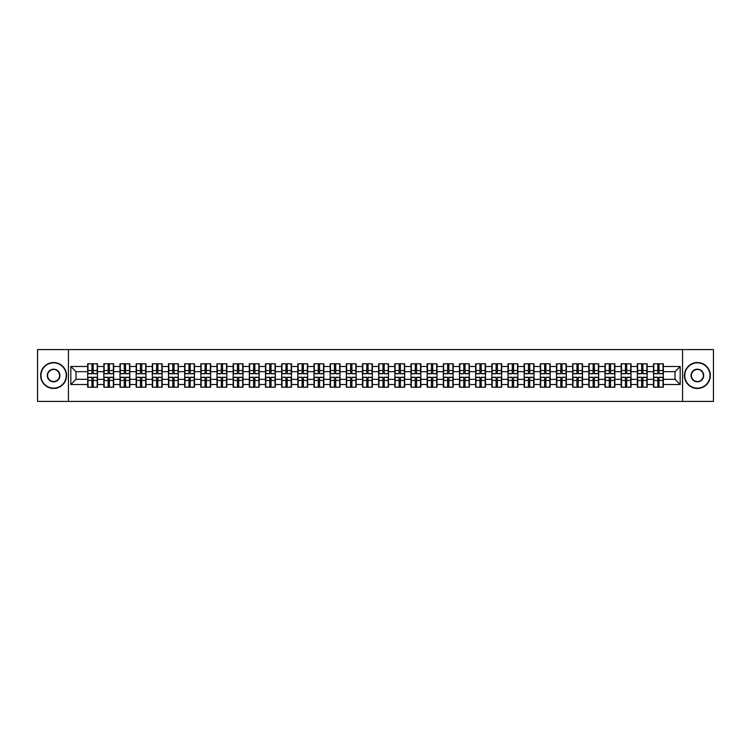 <?xml version="1.0" encoding="UTF-8"?>
<svg xmlns="http://www.w3.org/2000/svg" width="751" height="751" viewBox="0 0 751 751"><rect width="100%" height="100%" fill="white"/><g stroke="black" fill="none" stroke-linecap="round" stroke-linejoin="round"><path stroke-width="1.13" d="M682.565 401.41L713.45 401.41L713.45 349.59L682.565 349.59L682.565 401.41L68.435 401.41L68.435 349.59L37.55 349.59L37.55 401.41L68.435 401.41M682.565 349.59L68.435 349.59M674.999 379.33L674.999 371.67L663.34 371.67L663.34 379.33L674.999 379.33L680.181 384.512L680.181 366.488L663.34 366.488L663.34 363.794L653.501 363.794L653.501 371.67L647.174 371.67L647.174 379.33L653.501 379.33L653.501 371.67M680.181 384.512L663.34 384.512L663.34 387.206L653.501 387.206L653.501 384.512L647.174 384.512L647.174 387.206L637.327 387.206L637.327 384.512L631.009 384.512L631.009 387.206L621.161 387.206L621.161 384.512L614.844 384.512L614.844 387.206L604.996 387.206L604.996 384.512L598.678 384.512L598.678 387.206L588.831 387.206L588.831 384.512L582.513 384.512L582.513 387.206L572.666 387.206L572.666 384.512L566.338 384.512L566.338 387.206L556.5 387.206L556.5 384.512L550.173 384.512L550.173 387.206L540.326 387.206L540.326 384.512L534.008 384.512L534.008 387.206L524.16 387.206L524.16 384.512L517.843 384.512L517.843 387.206L507.995 387.206L507.995 384.512L501.677 384.512L501.677 387.206L491.83 387.206L491.83 384.512L485.503 384.512L485.503 387.206L475.665 387.206L475.665 384.512L469.337 384.512L469.337 387.206L459.499 387.206L459.499 384.512L453.172 384.512L453.172 387.206L443.325 387.206L443.325 384.512L437.007 384.512L437.007 387.206L427.159 387.206L427.159 384.512L420.842 384.512L420.842 387.206L410.994 387.206L410.994 384.512L404.676 384.512L404.676 387.206L394.829 387.206L394.829 384.512L388.502 384.512L388.502 387.206L378.664 387.206L378.664 384.512L372.336 384.512L372.336 387.206L362.498 387.206L362.498 384.512L356.171 384.512L356.171 387.206L346.324 387.206L346.324 384.512L340.006 384.512L340.006 387.206L330.158 387.206L330.158 384.512L323.841 384.512L323.841 387.206L313.993 387.206L313.993 384.512L307.675 384.512L307.675 387.206L297.828 387.206L297.828 384.512L291.501 384.512L291.501 387.206L281.663 387.206L281.663 384.512L275.335 384.512L275.335 387.206L265.497 387.206L265.497 384.512L259.17 384.512L259.17 387.206L249.323 387.206L249.323 384.512L243.005 384.512L243.005 387.206L233.157 387.206L233.157 384.512L226.84 384.512L226.84 387.206L216.992 387.206L216.992 384.512L210.674 384.512L210.674 387.206L200.827 387.206L200.827 384.512L194.5 384.512L194.5 387.206L184.662 387.206L184.662 384.512L178.334 384.512L178.334 387.206L168.487 387.206L168.487 384.512L162.169 384.512L162.169 387.206L152.322 387.206L152.322 384.512L146.004 384.512L146.004 387.206L136.156 387.206L136.156 384.512L129.839 384.512L129.839 387.206L119.991 387.206L119.991 384.512L113.673 384.512L113.673 387.206L103.826 387.206L103.826 384.512L97.499 384.512L97.499 387.206L87.66 387.206L87.66 384.512L70.819 384.512L70.819 366.488L87.66 366.488L87.66 371.67L76.001 371.67L76.001 379.33L87.66 379.33L87.66 371.67M653.501 366.488L647.174 366.488L647.174 363.794L637.327 363.794L637.327 366.488L631.009 366.488L631.009 363.794L621.161 363.794L621.161 366.488L614.844 366.488L614.844 363.794L604.996 363.794L604.996 366.488L598.678 366.488L598.678 363.794L588.831 363.794L588.831 366.488L582.513 366.488L582.513 363.794L572.666 363.794L572.666 366.488L566.338 366.488L566.338 363.794L556.5 363.794L556.5 366.488L550.173 366.488L550.173 363.794L540.326 363.794L540.326 366.488L534.008 366.488L534.008 363.794L524.16 363.794L524.16 366.488L517.843 366.488L517.843 363.794L507.995 363.794L507.995 366.488L501.677 366.488L501.677 363.794L491.83 363.794L491.83 366.488L485.503 366.488L485.503 363.794L475.665 363.794L475.665 366.488L469.337 366.488L469.337 363.794L459.499 363.794L459.499 366.488L453.172 366.488L453.172 363.794L443.325 363.794L443.325 366.488L437.007 366.488L437.007 363.794L427.159 363.794L427.159 366.488L420.842 366.488L420.842 363.794L410.994 363.794L410.994 366.488L404.676 366.488L404.676 363.794L394.829 363.794L394.829 366.488L388.502 366.488L388.502 363.794L378.664 363.794L378.664 366.488L372.336 366.488L372.336 363.794L362.498 363.794L362.498 366.488L356.171 366.488L356.171 363.794L346.324 363.794L346.324 366.488L340.006 366.488L340.006 363.794L330.158 363.794L330.158 366.488L323.841 366.488L323.841 363.794L313.993 363.794L313.993 366.488L307.675 366.488L307.675 363.794L297.828 363.794L297.828 366.488L291.501 366.488L291.501 363.794L281.663 363.794L281.663 366.488L275.335 366.488L275.335 363.794L265.497 363.794L265.497 366.488L259.17 366.488L259.17 363.794L249.323 363.794L249.323 366.488L243.005 366.488L243.005 363.794L233.157 363.794L233.157 366.488L226.84 366.488L226.84 363.794L216.992 363.794L216.992 366.488L210.674 366.488L210.674 363.794L200.827 363.794L200.827 366.488L194.5 366.488L194.5 363.794L184.662 363.794L184.662 366.488L178.334 366.488L178.334 363.794L168.487 363.794L168.487 366.488L162.169 366.488L162.169 363.794L152.322 363.794L152.322 366.488L146.004 366.488L146.004 363.794L136.156 363.794L136.156 366.488L129.839 366.488L129.839 363.794L119.991 363.794L119.991 366.488L113.673 366.488L113.673 363.794L103.826 363.794L103.826 366.488L97.499 366.488L97.499 363.794L87.66 363.794L87.66 366.488M653.501 379.33L653.501 384.512M647.174 379.33L647.174 384.512M647.174 366.488L647.174 371.67M631.009 379.33L637.327 379.33L637.327 371.67L631.009 371.67L631.009 384.512M637.327 379.33L637.327 384.512M637.327 366.488L637.327 371.67M631.009 366.488L631.009 371.67M614.844 379.33L621.161 379.33L621.161 371.67L614.844 371.67L614.844 384.512M621.161 379.33L621.161 384.512M621.161 366.488L621.161 371.67M614.844 366.488L614.844 371.67M598.678 379.33L604.996 379.33L604.996 371.67L598.678 371.67L598.678 384.512M604.996 379.33L604.996 384.512M604.996 366.488L604.996 371.67M598.678 366.488L598.678 371.67M582.513 379.33L588.831 379.33L588.831 371.67L582.513 371.67L582.513 384.512M588.831 379.33L588.831 384.512M588.831 366.488L588.831 371.67M582.513 366.488L582.513 371.67M566.338 379.33L572.666 379.33L572.666 371.67L566.338 371.67L566.338 384.512M572.666 379.33L572.666 384.512M572.666 366.488L572.666 371.67M566.338 366.488L566.338 371.67M550.173 379.33L556.5 379.33L556.5 371.67L550.173 371.67L550.173 384.512M556.5 379.33L556.5 384.512M556.5 366.488L556.5 371.67M550.173 366.488L550.173 371.67M534.008 379.33L540.326 379.33L540.326 371.67L534.008 371.67L534.008 384.512M540.326 379.33L540.326 384.512M540.326 366.488L540.326 371.67M534.008 366.488L534.008 371.67M517.843 379.33L524.16 379.33L524.16 371.67L517.843 371.67L517.843 384.512M524.16 379.33L524.16 384.512M524.16 366.488L524.16 371.67M517.843 366.488L517.843 371.67M501.677 379.33L507.995 379.33L507.995 371.67L501.677 371.67L501.677 384.512M507.995 379.33L507.995 384.512M507.995 366.488L507.995 371.67M501.677 366.488L501.677 371.67M485.503 379.33L491.83 379.33L491.83 371.67L485.503 371.67L485.503 384.512M491.83 379.33L491.83 384.512M491.83 366.488L491.83 371.67M485.503 366.488L485.503 371.67M469.337 379.33L475.665 379.33L475.665 371.67L469.337 371.67L469.337 384.512M475.665 379.33L475.665 384.512M475.665 366.488L475.665 371.67M469.337 366.488L469.337 371.67M453.172 379.33L459.499 379.33L459.499 371.67L453.172 371.67L453.172 384.512M459.499 379.33L459.499 384.512M459.499 366.488L459.499 371.67M453.172 366.488L453.172 371.67M437.007 379.33L443.325 379.33L443.325 371.67L437.007 371.67L437.007 384.512M443.325 379.33L443.325 384.512M443.325 366.488L443.325 371.67M437.007 366.488L437.007 371.67M420.842 379.33L427.159 379.33L427.159 371.67L420.842 371.67L420.842 384.512M427.159 379.33L427.159 384.512M427.159 366.488L427.159 371.67M420.842 366.488L420.842 371.67M404.676 379.33L410.994 379.33L410.994 371.67L404.676 371.67L404.676 384.512M410.994 379.33L410.994 384.512M410.994 366.488L410.994 371.67M404.676 366.488L404.676 371.67M388.502 379.33L394.829 379.33L394.829 371.67L388.502 371.67L388.502 384.512M394.829 379.33L394.829 384.512M394.829 366.488L394.829 371.67M388.502 366.488L388.502 371.67M372.336 379.33L378.664 379.33L378.664 371.67L372.336 371.67L372.336 384.512M378.664 379.33L378.664 384.512M378.664 366.488L378.664 371.67M372.336 366.488L372.336 371.67M356.171 379.33L362.498 379.33L362.498 371.67L356.171 371.67L356.171 384.512M362.498 379.33L362.498 384.512M362.498 366.488L362.498 371.67M356.171 366.488L356.171 371.67M340.006 379.33L346.324 379.33L346.324 371.67L340.006 371.67L340.006 384.512M346.324 379.33L346.324 384.512M346.324 366.488L346.324 371.67M340.006 366.488L340.006 371.67M323.841 379.33L330.158 379.33L330.158 371.67L323.841 371.67L323.841 384.512M330.158 379.33L330.158 384.512M330.158 366.488L330.158 371.67M323.841 366.488L323.841 371.67M307.675 379.33L313.993 379.33L313.993 371.67L307.675 371.67L307.675 384.512M313.993 379.33L313.993 384.512M313.993 366.488L313.993 371.67M307.675 366.488L307.675 371.67M291.501 379.33L297.828 379.33L297.828 371.67L291.501 371.67L291.501 384.512M297.828 379.33L297.828 384.512M297.828 366.488L297.828 371.67M291.501 366.488L291.501 371.67M275.335 379.33L281.663 379.33L281.663 371.67L275.335 371.67L275.335 384.512M281.663 379.33L281.663 384.512M281.663 366.488L281.663 371.67M275.335 366.488L275.335 371.67M259.17 379.33L265.497 379.33L265.497 371.67L259.17 371.67L259.17 384.512M265.497 379.33L265.497 384.512M265.497 366.488L265.497 371.67M259.17 366.488L259.17 371.67M243.005 379.33L249.323 379.33L249.323 371.67L243.005 371.67L243.005 384.512M249.323 379.33L249.323 384.512M249.323 366.488L249.323 371.67M243.005 366.488L243.005 371.67M226.84 379.33L233.157 379.33L233.157 371.67L226.84 371.67L226.84 384.512M233.157 379.33L233.157 384.512M233.157 366.488L233.157 371.67M226.84 366.488L226.84 371.67M210.674 379.33L216.992 379.33L216.992 371.67L210.674 371.67L210.674 384.512M216.992 379.33L216.992 384.512M216.992 366.488L216.992 371.67M210.674 366.488L210.674 371.67M194.5 379.33L200.827 379.33L200.827 371.67L194.5 371.67L194.5 384.512M200.827 379.33L200.827 384.512M200.827 366.488L200.827 371.67M194.5 366.488L194.5 371.67M178.334 379.33L184.662 379.33L184.662 371.67L178.334 371.67L178.334 384.512M184.662 379.33L184.662 384.512M184.662 366.488L184.662 371.67M178.334 366.488L178.334 371.67M162.169 379.33L168.487 379.33L168.487 371.67L162.169 371.67L162.169 384.512M168.487 379.33L168.487 384.512M168.487 366.488L168.487 371.67M162.169 366.488L162.169 371.67M146.004 379.33L152.322 379.33L152.322 371.67L146.004 371.67L146.004 384.512M152.322 379.33L152.322 384.512M152.322 366.488L152.322 371.67M146.004 366.488L146.004 371.67M129.839 379.33L136.156 379.33L136.156 371.67L129.839 371.67L129.839 384.512M136.156 379.33L136.156 384.512M136.156 366.488L136.156 371.67M129.839 366.488L129.839 371.67M113.673 379.33L119.991 379.33L119.991 371.67L113.673 371.67L113.673 384.512M119.991 379.33L119.991 384.512M119.991 366.488L119.991 371.67M113.673 366.488L113.673 371.67M97.499 379.33L103.826 379.33L103.826 371.67L97.499 371.67L97.499 384.512M103.826 379.33L103.826 384.512M103.826 366.488L103.826 371.67M97.499 366.488L97.499 371.67M87.66 379.33L87.66 384.512M76.001 379.33L70.819 384.512M70.819 366.488L76.001 371.67M663.34 379.33L663.34 384.512M663.34 366.488L663.34 371.67M680.181 366.488L674.999 371.67M97.189 363.794L97.189 373.735L93.199 373.735L93.199 363.794M91.96 363.794L91.96 373.735L87.97 373.735L87.97 363.794M91.96 365.136L93.199 365.136M93.199 368.976L91.96 368.976M87.97 387.206L87.97 377.265L91.96 377.265L91.96 387.206M93.199 387.206L93.199 377.265L97.189 377.265L97.189 387.206M93.199 385.864L91.96 385.864M91.96 382.024L93.199 382.024M53.612 388.145A12.645 12.645 0 0 0 66.257 375.5A12.645 12.645 0 0 0 53.612 362.855A12.645 12.645 0 0 0 40.967 375.5A12.645 12.645 0 0 0 53.612 388.145M53.612 362.545A12.955 12.955 0 0 1 66.567 375.5A12.955 12.955 0 0 1 53.612 388.455A12.955 12.955 0 0 1 40.657 375.5A12.955 12.955 0 0 1 53.612 362.545M53.612 381.818A6.318 6.318 0 0 1 47.294 375.5A6.318 6.318 0 0 1 53.612 369.182A6.318 6.318 0 0 1 59.939 375.5A6.318 6.318 0 0 1 53.612 381.818M53.612 369.492A6.008 6.008 0 0 0 47.604 375.5A6.008 6.008 0 0 0 53.612 381.508A6.008 6.008 0 0 0 59.62 375.5A6.008 6.008 0 0 0 53.612 369.492M697.388 388.145A12.645 12.645 0 0 0 710.033 375.5A12.645 12.645 0 0 0 697.388 362.855A12.645 12.645 0 0 0 684.743 375.5A12.645 12.645 0 0 0 697.388 388.145M697.388 362.545A12.955 12.955 0 0 1 710.343 375.5A12.955 12.955 0 0 1 697.388 388.455A12.955 12.955 0 0 1 684.433 375.5A12.955 12.955 0 0 1 697.388 362.545M697.388 381.818A6.318 6.318 0 0 1 691.061 375.5A6.318 6.318 0 0 1 697.388 369.182A6.318 6.318 0 0 1 703.706 375.5A6.318 6.318 0 0 1 697.388 381.818M697.388 369.492A6.008 6.008 0 0 0 691.38 375.5A6.008 6.008 0 0 0 697.388 381.508A6.008 6.008 0 0 0 703.396 375.5A6.008 6.008 0 0 0 697.388 369.492M113.354 363.794L113.354 373.735L109.364 373.735L109.364 363.794M108.125 363.794L108.125 373.735L104.136 373.735L104.136 363.794M108.125 365.136L109.364 365.136M109.364 368.976L108.125 368.976M129.529 363.794L129.529 373.735L125.539 373.735L125.539 363.794M124.291 363.794L124.291 373.735L120.301 373.735L120.301 363.794M124.291 365.136L125.539 365.136M125.539 368.976L124.291 368.976M145.694 363.794L145.694 373.735L141.704 373.735L141.704 363.794M140.456 363.794L140.456 373.735L136.466 373.735L136.466 363.794M140.456 365.136L141.704 365.136M141.704 368.976L140.456 368.976M161.859 363.794L161.859 373.735L157.87 373.735L157.87 363.794M156.621 363.794L156.621 373.735L152.631 373.735L152.631 363.794M156.621 365.136L157.87 365.136M157.87 368.976L156.621 368.976M178.025 363.794L178.025 373.735L174.035 373.735L174.035 363.794M172.796 363.794L172.796 373.735L168.806 373.735L168.806 363.794M172.796 365.136L174.035 365.136M174.035 368.976L172.796 368.976M104.136 387.206L104.136 377.265L108.125 377.265L108.125 387.206M109.364 387.206L109.364 377.265L113.354 377.265L113.354 387.206M109.364 385.864L108.125 385.864M108.125 382.024L109.364 382.024M120.301 387.206L120.301 377.265L124.291 377.265L124.291 387.206M125.539 387.206L125.539 377.265L129.529 377.265L129.529 387.206M125.539 385.864L124.291 385.864M124.291 382.024L125.539 382.024M136.466 387.206L136.466 377.265L140.456 377.265L140.456 387.206M141.704 387.206L141.704 377.265L145.694 377.265L145.694 387.206M141.704 385.864L140.456 385.864M140.456 382.024L141.704 382.024M152.631 387.206L152.631 377.265L156.621 377.265L156.621 387.206M157.87 387.206L157.87 377.265L161.859 377.265L161.859 387.206M157.87 385.864L156.621 385.864M156.621 382.024L157.87 382.024M168.806 387.206L168.806 377.265L172.796 377.265L172.796 387.206M174.035 387.206L174.035 377.265L178.025 377.265L178.025 387.206M174.035 385.864L172.796 385.864M172.796 382.024L174.035 382.024M194.19 363.794L194.19 373.735L190.2 373.735L190.2 363.794M188.961 363.794L188.961 373.735L184.971 373.735L184.971 363.794M188.961 365.136L190.2 365.136M190.2 368.976L188.961 368.976M184.971 387.206L184.971 377.265L188.961 377.265L188.961 387.206M190.2 387.206L190.2 377.265L194.19 377.265L194.19 387.206M190.2 385.864L188.961 385.864M188.961 382.024L190.2 382.024M210.355 363.794L210.355 373.735L206.365 373.735L206.365 363.794M205.126 363.794L205.126 373.735L201.137 373.735L201.137 363.794M205.126 365.136L206.365 365.136M206.365 368.976L205.126 368.976M201.137 387.206L201.137 377.265L205.126 377.265L205.126 387.206M206.365 387.206L206.365 377.265L210.355 377.265L210.355 387.206M206.365 385.864L205.126 385.864M205.126 382.024L206.365 382.024M226.53 363.794L226.53 373.735L222.54 373.735L222.54 363.794M221.292 363.794L221.292 373.735L217.302 373.735L217.302 363.794M221.292 365.136L222.54 365.136M222.54 368.976L221.292 368.976M217.302 387.206L217.302 377.265L221.292 377.265L221.292 387.206M222.54 387.206L222.54 377.265L226.53 377.265L226.53 387.206M222.54 385.864L221.292 385.864M221.292 382.024L222.54 382.024M242.695 363.794L242.695 373.735L238.705 373.735L238.705 363.794M237.457 363.794L237.457 373.735L233.467 373.735L233.467 363.794M237.457 365.136L238.705 365.136M238.705 368.976L237.457 368.976M233.467 387.206L233.467 377.265L237.457 377.265L237.457 387.206M238.705 387.206L238.705 377.265L242.695 377.265L242.695 387.206M238.705 385.864L237.457 385.864M237.457 382.024L238.705 382.024M258.86 363.794L258.86 373.735L254.871 373.735L254.871 363.794M253.622 363.794L253.622 373.735L249.632 373.735L249.632 363.794M253.622 365.136L254.871 365.136M254.871 368.976L253.622 368.976M249.632 387.206L249.632 377.265L253.622 377.265L253.622 387.206M254.871 387.206L254.871 377.265L258.86 377.265L258.86 387.206M254.871 385.864L253.622 385.864M253.622 382.024L254.871 382.024M275.026 363.794L275.026 373.735L271.036 373.735L271.036 363.794M269.797 363.794L269.797 373.735L265.807 373.735L265.807 363.794M269.797 365.136L271.036 365.136M271.036 368.976L269.797 368.976M265.807 387.206L265.807 377.265L269.797 377.265L269.797 387.206M271.036 387.206L271.036 377.265L275.026 377.265L275.026 387.206M271.036 385.864L269.797 385.864M269.797 382.024L271.036 382.024M291.191 363.794L291.191 373.735L287.201 373.735L287.201 363.794M285.962 363.794L285.962 373.735L281.972 373.735L281.972 363.794M285.962 365.136L287.201 365.136M287.201 368.976L285.962 368.976M281.972 387.206L281.972 377.265L285.962 377.265L285.962 387.206M287.201 387.206L287.201 377.265L291.191 377.265L291.191 387.206M287.201 385.864L285.962 385.864M285.962 382.024L287.201 382.024M307.356 363.794L307.356 373.735L303.366 373.735L303.366 363.794M302.127 363.794L302.127 373.735L298.138 373.735L298.138 363.794M302.127 365.136L303.366 365.136M303.366 368.976L302.127 368.976M298.138 387.206L298.138 377.265L302.127 377.265L302.127 387.206M303.366 387.206L303.366 377.265L307.356 377.265L307.356 387.206M303.366 385.864L302.127 385.864M302.127 382.024L303.366 382.024M323.531 363.794L323.531 373.735L319.541 373.735L319.541 363.794M318.293 363.794L318.293 373.735L314.303 373.735L314.303 363.794M318.293 365.136L319.541 365.136M319.541 368.976L318.293 368.976M314.303 387.206L314.303 377.265L318.293 377.265L318.293 387.206M319.541 387.206L319.541 377.265L323.531 377.265L323.531 387.206M319.541 385.864L318.293 385.864M318.293 382.024L319.541 382.024M339.696 363.794L339.696 373.735L335.706 373.735L335.706 363.794M334.458 363.794L334.458 373.735L330.468 373.735L330.468 363.794M334.458 365.136L335.706 365.136M335.706 368.976L334.458 368.976M330.468 387.206L330.468 377.265L334.458 377.265L334.458 387.206M335.706 387.206L335.706 377.265L339.696 377.265L339.696 387.206M335.706 385.864L334.458 385.864M334.458 382.024L335.706 382.024M355.861 363.794L355.861 373.735L351.872 373.735L351.872 363.794M350.633 363.794L350.633 373.735L346.633 373.735L346.633 363.794M350.633 365.136L351.872 365.136M351.872 368.976L350.633 368.976M346.633 387.206L346.633 377.265L350.633 377.265L350.633 387.206M351.872 387.206L351.872 377.265L355.861 377.265L355.861 387.206M351.872 385.864L350.633 385.864M350.633 382.024L351.872 382.024M372.027 363.794L372.027 373.735L368.037 373.735L368.037 363.794M366.798 363.794L366.798 373.735L362.808 373.735L362.808 363.794M366.798 365.136L368.037 365.136M368.037 368.976L366.798 368.976M362.808 387.206L362.808 377.265L366.798 377.265L366.798 387.206M368.037 387.206L368.037 377.265L372.027 377.265L372.027 387.206M368.037 385.864L366.798 385.864M366.798 382.024L368.037 382.024M388.192 363.794L388.192 373.735L384.202 373.735L384.202 363.794M382.963 363.794L382.963 373.735L378.973 373.735L378.973 363.794M382.963 365.136L384.202 365.136M384.202 368.976L382.963 368.976M378.973 387.206L378.973 377.265L382.963 377.265L382.963 387.206M384.202 387.206L384.202 377.265L388.192 377.265L388.192 387.206M384.202 385.864L382.963 385.864M382.963 382.024L384.202 382.024M404.367 363.794L404.367 373.735L400.367 373.735L400.367 363.794M399.128 363.794L399.128 373.735L395.139 373.735L395.139 363.794M399.128 365.136L400.367 365.136M400.367 368.976L399.128 368.976M395.139 387.206L395.139 377.265L399.128 377.265L399.128 387.206M400.367 387.206L400.367 377.265L404.367 377.265L404.367 387.206M400.367 385.864L399.128 385.864M399.128 382.024L400.367 382.024M420.532 363.794L420.532 373.735L416.542 373.735L416.542 363.794M415.294 363.794L415.294 373.735L411.304 373.735L411.304 363.794M415.294 365.136L416.542 365.136M416.542 368.976L415.294 368.976M411.304 387.206L411.304 377.265L415.294 377.265L415.294 387.206M416.542 387.206L416.542 377.265L420.532 377.265L420.532 387.206M416.542 385.864L415.294 385.864M415.294 382.024L416.542 382.024M436.697 363.794L436.697 373.735L432.707 373.735L432.707 363.794M431.459 363.794L431.459 373.735L427.469 373.735L427.469 363.794M431.459 365.136L432.707 365.136M432.707 368.976L431.459 368.976M427.469 387.206L427.469 377.265L431.459 377.265L431.459 387.206M432.707 387.206L432.707 377.265L436.697 377.265L436.697 387.206M432.707 385.864L431.459 385.864M431.459 382.024L432.707 382.024M452.862 363.794L452.862 373.735L448.873 373.735L448.873 363.794M447.634 363.794L447.634 373.735L443.644 373.735L443.644 363.794M447.634 365.136L448.873 365.136M448.873 368.976L447.634 368.976M443.644 387.206L443.644 377.265L447.634 377.265L447.634 387.206M448.873 387.206L448.873 377.265L452.862 377.265L452.862 387.206M448.873 385.864L447.634 385.864M447.634 382.024L448.873 382.024M469.028 363.794L469.028 373.735L465.038 373.735L465.038 363.794M463.799 363.794L463.799 373.735L459.809 373.735L459.809 363.794M463.799 365.136L465.038 365.136M465.038 368.976L463.799 368.976M459.809 387.206L459.809 377.265L463.799 377.265L463.799 387.206M465.038 387.206L465.038 377.265L469.028 377.265L469.028 387.206M465.038 385.864L463.799 385.864M463.799 382.024L465.038 382.024M485.193 363.794L485.193 373.735L481.203 373.735L481.203 363.794M479.964 363.794L479.964 373.735L475.974 373.735L475.974 363.794M479.964 365.136L481.203 365.136M481.203 368.976L479.964 368.976M475.974 387.206L475.974 377.265L479.964 377.265L479.964 387.206M481.203 387.206L481.203 377.265L485.193 377.265L485.193 387.206M481.203 385.864L479.964 385.864M479.964 382.024L481.203 382.024M501.368 363.794L501.368 373.735L497.378 373.735L497.378 363.794M496.129 363.794L496.129 373.735L492.14 373.735L492.14 363.794M496.129 365.136L497.378 365.136M497.378 368.976L496.129 368.976M492.14 387.206L492.14 377.265L496.129 377.265L496.129 387.206M497.378 387.206L497.378 377.265L501.368 377.265L501.368 387.206M497.378 385.864L496.129 385.864M496.129 382.024L497.378 382.024M517.533 363.794L517.533 373.735L513.543 373.735L513.543 363.794M512.295 363.794L512.295 373.735L508.305 373.735L508.305 363.794M512.295 365.136L513.543 365.136M513.543 368.976L512.295 368.976M508.305 387.206L508.305 377.265L512.295 377.265L512.295 387.206M513.543 387.206L513.543 377.265L517.533 377.265L517.533 387.206M513.543 385.864L512.295 385.864M512.295 382.024L513.543 382.024M533.698 363.794L533.698 373.735L529.708 373.735L529.708 363.794M528.46 363.794L528.46 373.735L524.47 373.735L524.47 363.794M528.46 365.136L529.708 365.136M529.708 368.976L528.46 368.976M524.47 387.206L524.47 377.265L528.46 377.265L528.46 387.206M529.708 387.206L529.708 377.265L533.698 377.265L533.698 387.206M529.708 385.864L528.46 385.864M528.46 382.024L529.708 382.024M549.863 363.794L549.863 373.735L545.874 373.735L545.874 363.794M544.635 363.794L544.635 373.735L540.645 373.735L540.645 363.794M544.635 365.136L545.874 365.136M545.874 368.976L544.635 368.976M540.645 387.206L540.645 377.265L544.635 377.265L544.635 387.206M545.874 387.206L545.874 377.265L549.863 377.265L549.863 387.206M545.874 385.864L544.635 385.864M544.635 382.024L545.874 382.024M566.029 363.794L566.029 373.735L562.039 373.735L562.039 363.794M560.8 363.794L560.8 373.735L556.81 373.735L556.81 363.794M560.8 365.136L562.039 365.136M562.039 368.976L560.8 368.976M556.81 387.206L556.81 377.265L560.8 377.265L560.8 387.206M562.039 387.206L562.039 377.265L566.029 377.265L566.029 387.206M562.039 385.864L560.8 385.864M560.8 382.024L562.039 382.024M582.194 363.794L582.194 373.735L578.204 373.735L578.204 363.794M576.965 363.794L576.965 373.735L572.975 373.735L572.975 363.794M576.965 365.136L578.204 365.136M578.204 368.976L576.965 368.976M572.975 387.206L572.975 377.265L576.965 377.265L576.965 387.206M578.204 387.206L578.204 377.265L582.194 377.265L582.194 387.206M578.204 385.864L576.965 385.864M576.965 382.024L578.204 382.024M598.369 363.794L598.369 373.735L594.379 373.735L594.379 363.794M593.13 363.794L593.13 373.735L589.141 373.735L589.141 363.794M593.13 365.136L594.379 365.136M594.379 368.976L593.13 368.976M589.141 387.206L589.141 377.265L593.13 377.265L593.13 387.206M594.379 387.206L594.379 377.265L598.369 377.265L598.369 387.206M594.379 385.864L593.13 385.864M593.13 382.024L594.379 382.024M614.534 363.794L614.534 373.735L610.544 373.735L610.544 363.794M609.296 363.794L609.296 373.735L605.306 373.735L605.306 363.794M609.296 365.136L610.544 365.136M610.544 368.976L609.296 368.976M605.306 387.206L605.306 377.265L609.296 377.265L609.296 387.206M610.544 387.206L610.544 377.265L614.534 377.265L614.534 387.206M610.544 385.864L609.296 385.864M609.296 382.024L610.544 382.024M630.699 363.794L630.699 373.735L626.71 373.735L626.71 363.794M625.461 363.794L625.461 373.735L621.471 373.735L621.471 363.794M625.461 365.136L626.71 365.136M626.71 368.976L625.461 368.976M621.471 387.206L621.471 377.265L625.461 377.265L625.461 387.206M626.71 387.206L626.71 377.265L630.699 377.265L630.699 387.206M626.71 385.864L625.461 385.864M625.461 382.024L626.71 382.024M646.864 363.794L646.864 373.735L642.875 373.735L642.875 363.794M641.636 363.794L641.636 373.735L637.646 373.735L637.646 363.794M641.636 365.136L642.875 365.136M642.875 368.976L641.636 368.976M637.646 387.206L637.646 377.265L641.636 377.265L641.636 387.206M642.875 387.206L642.875 377.265L646.864 377.265L646.864 387.206M642.875 385.864L641.636 385.864M641.636 382.024L642.875 382.024M663.03 363.794L663.03 373.735L659.04 373.735L659.04 363.794M657.801 363.794L657.801 373.735L653.811 373.735L653.811 363.794M657.801 365.136L659.04 365.136M659.04 368.976L657.801 368.976M653.811 387.206L653.811 377.265L657.801 377.265L657.801 387.206M659.04 387.206L659.04 377.265L663.03 377.265L663.03 387.206M659.04 385.864L657.801 385.864M657.801 382.024L659.04 382.024M91.96 370.543L87.97 370.543M91.96 373.604L87.97 373.604M97.189 370.543L93.199 370.543M97.189 373.604L93.199 373.604M93.199 380.457L97.189 380.457M93.199 377.396L97.189 377.396M87.97 380.457L91.96 380.457M87.97 377.396L91.96 377.396M108.125 370.543L104.136 370.543M108.125 373.604L104.136 373.604M113.354 370.543L109.364 370.543M113.354 373.604L109.364 373.604M124.291 370.543L120.301 370.543M124.291 373.604L120.301 373.604M129.529 370.543L125.539 370.543M129.529 373.604L125.539 373.604M140.456 370.543L136.466 370.543M140.456 373.604L136.466 373.604M145.694 370.543L141.704 370.543M145.694 373.604L141.704 373.604M156.621 370.543L152.631 370.543M156.621 373.604L152.631 373.604M161.859 370.543L157.87 370.543M161.859 373.604L157.87 373.604M172.796 370.543L168.806 370.543M172.796 373.604L168.806 373.604M178.025 370.543L174.035 370.543M178.025 373.604L174.035 373.604M109.364 380.457L113.354 380.457M109.364 377.396L113.354 377.396M104.136 380.457L108.125 380.457M104.136 377.396L108.125 377.396M125.539 380.457L129.529 380.457M125.539 377.396L129.529 377.396M120.301 380.457L124.291 380.457M120.301 377.396L124.291 377.396M141.704 380.457L145.694 380.457M141.704 377.396L145.694 377.396M136.466 380.457L140.456 380.457M136.466 377.396L140.456 377.396M157.87 380.457L161.859 380.457M157.87 377.396L161.859 377.396M152.631 380.457L156.621 380.457M152.631 377.396L156.621 377.396M174.035 380.457L178.025 380.457M174.035 377.396L178.025 377.396M168.806 380.457L172.796 380.457M168.806 377.396L172.796 377.396M188.961 370.543L184.971 370.543M188.961 373.604L184.971 373.604M194.19 370.543L190.2 370.543M194.19 373.604L190.2 373.604M190.2 380.457L194.19 380.457M190.2 377.396L194.19 377.396M184.971 380.457L188.961 380.457M184.971 377.396L188.961 377.396M205.126 370.543L201.137 370.543M205.126 373.604L201.137 373.604M210.355 370.543L206.365 370.543M210.355 373.604L206.365 373.604M206.365 380.457L210.355 380.457M206.365 377.396L210.355 377.396M201.137 380.457L205.126 380.457M201.137 377.396L205.126 377.396M221.292 370.543L217.302 370.543M221.292 373.604L217.302 373.604M226.53 370.543L222.54 370.543M226.53 373.604L222.54 373.604M222.54 380.457L226.53 380.457M222.54 377.396L226.53 377.396M217.302 380.457L221.292 380.457M217.302 377.396L221.292 377.396M237.457 370.543L233.467 370.543M237.457 373.604L233.467 373.604M242.695 370.543L238.705 370.543M242.695 373.604L238.705 373.604M238.705 380.457L242.695 380.457M238.705 377.396L242.695 377.396M233.467 380.457L237.457 380.457M233.467 377.396L237.457 377.396M253.622 370.543L249.632 370.543M253.622 373.604L249.632 373.604M258.86 370.543L254.871 370.543M258.86 373.604L254.871 373.604M254.871 380.457L258.86 380.457M254.871 377.396L258.86 377.396M249.632 380.457L253.622 380.457M249.632 377.396L253.622 377.396M269.797 370.543L265.807 370.543M269.797 373.604L265.807 373.604M275.026 370.543L271.036 370.543M275.026 373.604L271.036 373.604M271.036 380.457L275.026 380.457M271.036 377.396L275.026 377.396M265.807 380.457L269.797 380.457M265.807 377.396L269.797 377.396M285.962 370.543L281.972 370.543M285.962 373.604L281.972 373.604M291.191 370.543L287.201 370.543M291.191 373.604L287.201 373.604M287.201 380.457L291.191 380.457M287.201 377.396L291.191 377.396M281.972 380.457L285.962 380.457M281.972 377.396L285.962 377.396M302.127 370.543L298.138 370.543M302.127 373.604L298.138 373.604M307.356 370.543L303.366 370.543M307.356 373.604L303.366 373.604M303.366 380.457L307.356 380.457M303.366 377.396L307.356 377.396M298.138 380.457L302.127 380.457M298.138 377.396L302.127 377.396M318.293 370.543L314.303 370.543M318.293 373.604L314.303 373.604M323.531 370.543L319.541 370.543M323.531 373.604L319.541 373.604M319.541 380.457L323.531 380.457M319.541 377.396L323.531 377.396M314.303 380.457L318.293 380.457M314.303 377.396L318.293 377.396M334.458 370.543L330.468 370.543M334.458 373.604L330.468 373.604M339.696 370.543L335.706 370.543M339.696 373.604L335.706 373.604M335.706 380.457L339.696 380.457M335.706 377.396L339.696 377.396M330.468 380.457L334.458 380.457M330.468 377.396L334.458 377.396M350.633 370.543L346.633 370.543M350.633 373.604L346.633 373.604M355.861 370.543L351.872 370.543M355.861 373.604L351.872 373.604M351.872 380.457L355.861 380.457M351.872 377.396L355.861 377.396M346.633 380.457L350.633 380.457M346.633 377.396L350.633 377.396M366.798 370.543L362.808 370.543M366.798 373.604L362.808 373.604M372.027 370.543L368.037 370.543M372.027 373.604L368.037 373.604M368.037 380.457L372.027 380.457M368.037 377.396L372.027 377.396M362.808 380.457L366.798 380.457M362.808 377.396L366.798 377.396M382.963 370.543L378.973 370.543M382.963 373.604L378.973 373.604M388.192 370.543L384.202 370.543M388.192 373.604L384.202 373.604M384.202 380.457L388.192 380.457M384.202 377.396L388.192 377.396M378.973 380.457L382.963 380.457M378.973 377.396L382.963 377.396M399.128 370.543L395.139 370.543M399.128 373.604L395.139 373.604M404.367 370.543L400.367 370.543M404.367 373.604L400.367 373.604M400.367 380.457L404.367 380.457M400.367 377.396L404.367 377.396M395.139 380.457L399.128 380.457M395.139 377.396L399.128 377.396M415.294 370.543L411.304 370.543M415.294 373.604L411.304 373.604M420.532 370.543L416.542 370.543M420.532 373.604L416.542 373.604M416.542 380.457L420.532 380.457M416.542 377.396L420.532 377.396M411.304 380.457L415.294 380.457M411.304 377.396L415.294 377.396M431.459 370.543L427.469 370.543M431.459 373.604L427.469 373.604M436.697 370.543L432.707 370.543M436.697 373.604L432.707 373.604M432.707 380.457L436.697 380.457M432.707 377.396L436.697 377.396M427.469 380.457L431.459 380.457M427.469 377.396L431.459 377.396M447.634 370.543L443.644 370.543M447.634 373.604L443.644 373.604M452.862 370.543L448.873 370.543M452.862 373.604L448.873 373.604M448.873 380.457L452.862 380.457M448.873 377.396L452.862 377.396M443.644 380.457L447.634 380.457M443.644 377.396L447.634 377.396M463.799 370.543L459.809 370.543M463.799 373.604L459.809 373.604M469.028 370.543L465.038 370.543M469.028 373.604L465.038 373.604M465.038 380.457L469.028 380.457M465.038 377.396L469.028 377.396M459.809 380.457L463.799 380.457M459.809 377.396L463.799 377.396M479.964 370.543L475.974 370.543M479.964 373.604L475.974 373.604M485.193 370.543L481.203 370.543M485.193 373.604L481.203 373.604M481.203 380.457L485.193 380.457M481.203 377.396L485.193 377.396M475.974 380.457L479.964 380.457M475.974 377.396L479.964 377.396M496.129 370.543L492.14 370.543M496.129 373.604L492.14 373.604M501.368 370.543L497.378 370.543M501.368 373.604L497.378 373.604M497.378 380.457L501.368 380.457M497.378 377.396L501.368 377.396M492.14 380.457L496.129 380.457M492.14 377.396L496.129 377.396M512.295 370.543L508.305 370.543M512.295 373.604L508.305 373.604M517.533 370.543L513.543 370.543M517.533 373.604L513.543 373.604M513.543 380.457L517.533 380.457M513.543 377.396L517.533 377.396M508.305 380.457L512.295 380.457M508.305 377.396L512.295 377.396M528.46 370.543L524.47 370.543M528.46 373.604L524.47 373.604M533.698 370.543L529.708 370.543M533.698 373.604L529.708 373.604M529.708 380.457L533.698 380.457M529.708 377.396L533.698 377.396M524.47 380.457L528.46 380.457M524.47 377.396L528.46 377.396M544.635 370.543L540.645 370.543M544.635 373.604L540.645 373.604M549.863 370.543L545.874 370.543M549.863 373.604L545.874 373.604M545.874 380.457L549.863 380.457M545.874 377.396L549.863 377.396M540.645 380.457L544.635 380.457M540.645 377.396L544.635 377.396M560.8 370.543L556.81 370.543M560.8 373.604L556.81 373.604M566.029 370.543L562.039 370.543M566.029 373.604L562.039 373.604M562.039 380.457L566.029 380.457M562.039 377.396L566.029 377.396M556.81 380.457L560.8 380.457M556.81 377.396L560.8 377.396M576.965 370.543L572.975 370.543M576.965 373.604L572.975 373.604M582.194 370.543L578.204 370.543M582.194 373.604L578.204 373.604M578.204 380.457L582.194 380.457M578.204 377.396L582.194 377.396M572.975 380.457L576.965 380.457M572.975 377.396L576.965 377.396M593.13 370.543L589.141 370.543M593.13 373.604L589.141 373.604M598.369 370.543L594.379 370.543M598.369 373.604L594.379 373.604M594.379 380.457L598.369 380.457M594.379 377.396L598.369 377.396M589.141 380.457L593.13 380.457M589.141 377.396L593.13 377.396M609.296 370.543L605.306 370.543M609.296 373.604L605.306 373.604M614.534 370.543L610.544 370.543M614.534 373.604L610.544 373.604M610.544 380.457L614.534 380.457M610.544 377.396L614.534 377.396M605.306 380.457L609.296 380.457M605.306 377.396L609.296 377.396M625.461 370.543L621.471 370.543M625.461 373.604L621.471 373.604M630.699 370.543L626.71 370.543M630.699 373.604L626.71 373.604M626.71 380.457L630.699 380.457M626.71 377.396L630.699 377.396M621.471 380.457L625.461 380.457M621.471 377.396L625.461 377.396M641.636 370.543L637.646 370.543M641.636 373.604L637.646 373.604M646.864 370.543L642.875 370.543M646.864 373.604L642.875 373.604M642.875 380.457L646.864 380.457M642.875 377.396L646.864 377.396M637.646 380.457L641.636 380.457M637.646 377.396L641.636 377.396M657.801 370.543L653.811 370.543M657.801 373.604L653.811 373.604M663.03 370.543L659.04 370.543M663.03 373.604L659.04 373.604M659.04 380.457L663.03 380.457M659.04 377.396L663.03 377.396M653.811 380.457L657.801 380.457M653.811 377.396L657.801 377.396"/></g></svg>
